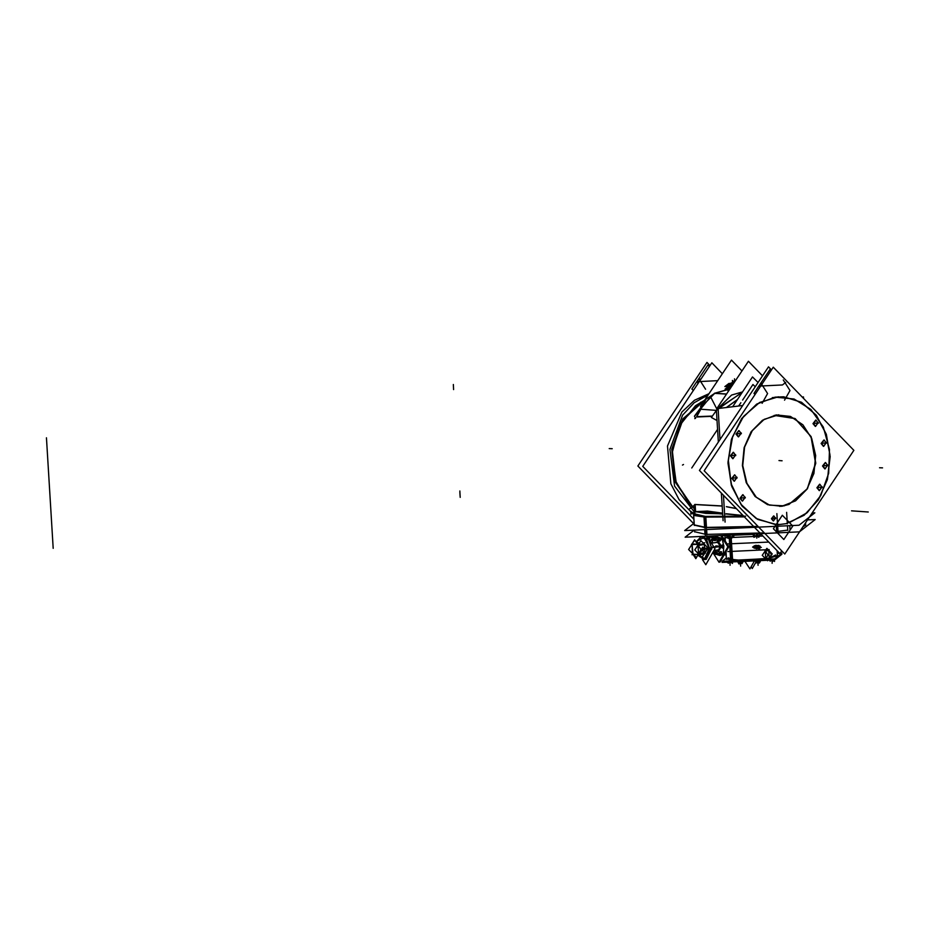 <?xml version="1.0" encoding="UTF-8"?>
<svg xmlns="http://www.w3.org/2000/svg" width="929" height="929" viewBox="0 0 929 929"><rect width="100%" height="100%" fill="white"/><g stroke="black" fill="none" stroke-linecap="round" stroke-linejoin="round"><path stroke-width="1.39" d="M783.53 396.822L775.123 397.101L756.914 403.952L741.714 418.561L731.622 438.918L728.022 462.236L731.39 485.333L741.284 505.039L756.334 518.661L774.496 524.328M774.6 524.339L776.203 524.966M747.648 515.792L734.92 502.519L747.648 515.792M728.046 434.981L745.778 408.4L728.046 434.981M776.168 524.409L757.669 519.392L742.143 506.154L731.785 486.541L728.022 463.292L731.402 439.661L741.435 418.967L756.717 404.08L775.123 397.101L794.074 398.994L810.924 409.503L823.303 427.166L829.481 449.485L828.61 473.372L820.795 495.459L807.138 512.669L789.545 522.586L806.244 513.423L819.541 497.665L827.774 477.262L829.911 454.78L825.695 433.019L815.639 414.694L801.007 402.118L783.635 396.834M692.825 506.932L689.841 508.744L692.825 506.932L694.393 509.046L694.044 511.96L695.473 511.798L694.962 504.389L692.628 506.758L675.871 482.256L672.271 449.915L682.931 419.525L704.623 400.248L682.873 419.397L672.143 449.787L675.72 482.163L692.5 506.723M696.483 416.982L712.137 416.32L696.495 416.97L712.288 416.087L696.669 416.703L700.861 409.248L696.692 416.703M726.675 506.804L736.395 508.616L726.675 506.804M695.066 504.563L722.205 506.096L695.066 504.563L692.813 506.909L695.066 504.563L695.577 511.612L694.137 511.751L695.577 511.612L695.066 504.563M719.058 407.854L742.143 392.502L719.058 407.854M728.301 391.353L727.593 389.855L728.301 391.353M702.022 406.333L701.279 408.168L702.022 406.333L714.715 393.292L702.022 406.333M727.593 389.785L728.859 390.528L727.546 390.006M727.477 387.753L730.275 388.415L727.477 387.753L727.395 386.476L727.477 387.823M686.694 511.809L673.351 498.014L686.694 511.809M666.557 430.696L684.359 404.01L666.557 430.696M777.573 524.78L787.316 523.445M758.273 526.65L705.517 527.718L758.273 526.65L705.517 527.718L694.253 525.094L705.517 527.718L704.879 517.128L744.408 516.907L704.879 517.128L694.869 515.572L694.95 513.18M742.979 515.432L726.141 513.783L742.979 515.432M690.99 511.786L693.708 513.087L690.99 511.786M709.024 393.641L694.416 400.271L681.921 412L667.486 446.083L670.854 483.765L679.099 499.697L690.828 511.658L679.099 499.697L670.854 483.765L667.486 446.083L681.921 412L694.416 400.271L709.024 393.641M697.818 383.828L697.679 381.645L697.818 383.828M733.283 452.307L735.489 455.129L732.714 458.671L730.403 455.825L733.167 452.295M738.915 430.545L741.121 433.367L738.358 436.909L736.035 434.064L738.799 430.533M815.848 420.071L818.054 422.904L815.29 426.434L812.968 423.601L815.743 420.059M824.035 439.951L826.241 442.785L823.466 446.326L821.155 443.481L823.918 439.951M825.405 462.491L827.611 465.324L824.847 468.855L822.537 466.021L825.3 462.479M819.773 484.253L821.979 487.086L819.215 490.617L816.893 487.783L819.668 484.241M742.84 494.727L745.046 497.561L742.283 501.091L739.96 498.246L742.736 494.716M734.653 474.847L736.86 477.669L734.096 481.21L731.785 478.365L734.549 474.835M773.276 520.972L771.442 518.73L773.625 515.943M773.741 515.955L775.448 518.185L773.381 520.972M788.884 504.435L781.8 506.282L767.586 504.702L755.103 496.411L746.266 482.662L742.399 465.557L744.117 447.685L751.155 431.776L762.419 420.256L776.214 414.868L794.969 418.549M795.073 418.607L810.971 436.665L815.581 463.165L807.278 488.747L789 504.389M759.806 387.381L759.725 386.046L759.806 387.381M705.483 535.719L705.634 529.576L705.924 534.372L764.265 532.851L705.924 534.372L694.66 531.748L694.555 530.099L694.683 532.015M777.979 531.423L787.722 530.099L777.979 531.423M805.675 525.233L805.524 522.806L805.664 524.966L802.772 526.929L804.711 524.037M789.987 529.797L789.731 525.64L789.987 529.797M727.326 385.175L730.368 384.153L730.171 385.872L731.901 385.953L727.314 385.21M753.465 535.522L753.373 534.012L753.384 535.673L755.997 536.01M759.771 533.711L759.864 535.313L759.771 533.711M729.544 537.055L727.291 536.916L727.186 535.232L727.291 536.916L731.297 537.136M733.701 536.347L731.181 537.148M710.569 536.579L708.85 536.881M732.505 382.318L732.609 383.805L732.551 382.4L733.817 382.469M732.029 385.767L730.6 385.721L730.496 384.06L730.6 385.721L732.029 385.767M717.978 542.246L710.685 543.244L717.548 542.304L720.381 546.264L718.581 549.898L713.867 550.549L719.011 549.84M730.229 537.752L731.599 560.071L726.408 558.863L739.67 560.268L765.542 558.631L735.803 560.245L728.057 557.853M777.445 555.739L769.456 558.085L777.445 555.739L777.143 550.734L777.48 556.25M765.891 558.619L769.224 558.166L768.771 550.642L769.224 558.166L765.891 558.619M737.185 534.779L752.618 534.21L737.185 534.779M754.255 548.145L752.571 547.042L755.66 548.342L752.571 547.042L754.627 545.637M726.048 552.883L726.408 558.863M725.235 539.563L725.34 541.154L725.235 539.563M723.377 554.625L724.028 554.207L723.377 554.625M724.69 553.986L726.106 553.789L724.69 553.986M723.645 538.506L725.154 538.297L723.645 538.506M723.145 538.425L721.949 537.577L723.145 538.425M754.871 545.648L753.001 547.007L754.487 548.18M724.562 552.558L724.283 553.928M723.366 538.727L723.981 540.759M722.437 538.855L716.154 536.625L722.228 538.646L712.891 538.03L712.253 543.024L712.891 538.03L716.143 536.625L712.682 538.158M713.251 551.617L713.844 553.521L719.952 555.588L723.192 554.218L713.844 553.521L713.251 551.617M722.623 538.646L723.308 538.553L722.623 538.646M723.668 554.125L724.26 554.044L723.668 554.125M766.425 559.537L730.391 560.977L766.425 559.537M777.515 556.877L776.203 557.655L777.48 556.657M722.797 545.846L721.984 545.253M723.575 546.357L723.296 545.474L723.575 546.357L722.321 547.169L722.657 548.064M723.47 547.123L722.657 547.738L723.47 547.123M723.528 547.576L721.055 546.995L718.407 551.71L717.362 550.073M757.205 547.924L757.147 546.902L757.205 547.924M757.39 546.322L758.052 545.729L757.39 546.322M758.064 545.695L757.669 548.319L759.759 548.725L760.143 546.101L758.122 545.497L759.841 546.368M757.193 545.822L755.242 546.368L756.798 545.602L755.985 545.346L757.205 545.706M758.238 548.679L755.776 548.389L755.149 547.123M755.602 545.973L755.242 547.727L755.149 546.786L756.81 546.066L756.369 545.462M719.766 540.701L720.788 539.737L719.801 540.423M719.685 538.193L720.091 537.601L721.171 539.714L719.789 540.748M720.474 538.448L720.834 539.598L720.474 538.448M715.655 538.1L715.992 539.192L715.655 538.1M714.947 540.364L715.911 539.552L714.935 540.272M715.562 540.33L716.189 540.237L715.829 537.659L714.61 537.891L716.05 538.146M716.503 551.849L716.805 552.836L715.644 551.884M715.783 554.102L716.689 553.44L715.818 553.823M721.345 552.267L721.647 553.278L721.345 552.267L719.952 551.931M721.659 553.417L720.602 554.439L721.659 553.417L720.997 553.463M771.186 560.338L772.138 560.175M772.254 560.292L772.127 563.357L772.254 560.292M772.266 560.175L771.151 560.35M760.05 561.79L759.434 562.057L760.027 560.605L759.399 562.068M756.496 562.138L755.718 561.94M739.252 561.418L738.694 561.894L740.459 563.996L742.619 561.43L742.585 562.614L740.703 563.032M742.445 562.73L742.05 561.383M738.3 562.835L738.23 561.627L738.996 563.055M729.497 562.184L728.092 562.626M731.913 562.068L731.843 563.009L731.611 561.952L729.637 562.173M703.241 536.509L702.15 536.66L708.815 539.679L711.684 548.412L706.295 559.316L705.25 559.455L706.342 559.304M697.795 555.182L704.182 559.606L709.593 548.691L706.725 539.958L701.105 536.799L696.529 541.352L704.031 537.426L709.593 548.691L705.68 559.107L697.795 555.182L704.159 559.606L709.489 547.982M692.36 553.057L692.059 544.58L693.034 554.125L692.36 553.057M702.754 550.084L701.836 548.946L702.939 547.541L703.868 548.679L702.777 550.084L703.892 548.598M697.749 554.45L693.034 554.125L697.749 554.45M698.213 554.439L699.026 554.323L698.213 554.439M702.974 547.936L703.555 548.714L701.906 548.853L703.787 548.679L701.918 549.051L702.974 549.98L703.787 548.679L703.137 547.669L701.906 548.853L702.905 547.936M702.788 549.689L702.161 549.027L703.555 548.714L702.847 549.701M729.381 425.447L736.314 415.066M779.454 524.397L774.716 524.339L756.218 518.475L740.994 504.354L731.216 484.009L728.278 460.331L732.586 436.688L743.548 416.447L759.574 402.501L778.409 396.811M772.301 397.647L783.751 396.846L801.495 402.28L816.336 415.321L826.334 434.261L830.201 456.638L827.414 479.538L818.333 499.953L804.166 515.247L786.747 523.41M771.453 369.905L768.492 366.839L699.409 470.399L758.412 531.376M781.719 550.885L779.907 553.603L759.086 532.073M704.844 396.277L707.944 395.266M694.973 508.558L688.621 503.077L675.453 480.746L672.097 453.004L679.331 426.005L695.519 405.764L704.287 400.376M692.047 506.688L675.209 481.942L671.76 449.334L682.769 418.863L704.856 399.888M701.174 407.192L694.451 416.227L695.635 418.317L694.787 418.584M742.457 392.038L716.805 409.968M716.364 410.513L711.428 417.435L716.317 420.117L716.886 419.2M737.301 399.749L726.606 407.529M726.455 394.117L714.389 393.269L727.57 389.565M700.396 409.689L706.052 399.122L715.04 393.037M741.934 370.926L731.425 360.057L700.466 406.472M762.488 375.839L748.379 361.265L717.42 407.668M728.278 391.399L727.581 389.495M728.951 390.389L727.546 389.019L727.593 389.739M729.788 388.008L727.453 387.393M729.939 388.903L725.05 389.135L729.939 388.903M727.442 387.254L725.05 389.135L727.442 387.254M710.011 365.55L707.015 362.461L637.909 466.056L693.568 523.573M709.338 539.888L710.662 541.247M786.631 512.285L787.339 523.863M814.849 512.854L812.085 512.982L814.814 512.854L799.056 525.199L684.696 530.552L694.137 523.155L684.661 530.564L799.091 525.199L814.849 512.854M693.626 513.598L705.808 516.57L706.516 528.148M745.673 516.222L703.903 516.443L704.612 528.02M776.888 513.586L777.596 525.164M730.299 528.427L754.476 527.289M722.205 505.98L694.764 504.47L695.31 511.798L722.646 513.307M726.408 506.619L736.244 508.465M725.839 513.946L743.2 515.653M695.182 511.798L722.692 514.097M692.744 506.851L689.724 508.639M693.104 507.141L694.009 508.14M693.649 513.4L690.851 514.004L690.897 511.345M694.776 512.634L674.524 486.111L669.925 449.45L682.571 415.17L694.207 402.733L708.13 394.976M705.599 389.193L698.84 378.649M709.396 366.467L707.944 364.969L696.855 381.575M696.785 381.691L691.919 388.984L693.371 390.494M717.652 380.716L696.715 381.691M700.977 379.09L699.978 379.137M722.344 373.679L711.835 362.821L642.752 466.381L693.893 519.241M712.334 538.309L711.719 537.659M853.832 450.391L784.726 553.986L704.182 470.748L773.3 367.152L853.832 450.391M735.663 454.792L732.935 458.682L730.612 455.477M730.659 456.197L733.387 452.307L735.71 455.512M741.307 433.03L738.578 436.92L736.256 433.715M736.291 434.435L739.019 430.545L741.342 433.75M818.24 422.556L815.511 426.457L813.189 423.252M813.235 423.972L815.964 420.082L818.286 423.287M826.415 442.448L823.686 446.338L821.364 443.133M821.41 443.853L824.139 439.963L826.462 443.168M827.797 464.988L825.068 468.878L822.746 465.673M822.792 466.393L825.521 462.503L827.844 465.708M822.165 486.75L819.436 490.64L817.114 487.435M817.16 488.155L819.889 484.264L822.211 487.47M745.232 497.212L742.503 501.103L740.181 497.898M740.216 498.618L742.945 494.727L745.267 497.932M737.045 477.332L734.316 481.222L731.994 478.017M732.04 478.737L734.769 474.847L737.092 478.052M775.622 517.848L773.485 520.983L771.662 518.382M771.709 519.102L773.845 515.967L775.669 518.568M779.756 506.41L789.104 504.342L807.417 488.759L815.743 463.176L811.11 436.676L795.178 418.665L774.182 415.402M778.769 414.775L764.265 419.374L752.235 430.754L744.64 447.046L742.747 465.557L746.858 483.254L756.299 497.224L769.514 505.179L784.331 505.782M717.304 409.91L710.557 396.799L695.484 415.275M783.252 379.996L790.01 390.54L784.482 400.225M760.874 383.038L767.633 393.594L762.117 403.267M771.07 370.485L769.978 369.359L758.9 385.976M758.819 386.081L753.953 393.385L755.045 394.511M785.713 382.423L782.45 384.978L758.749 386.092M807.487 519.868L815.221 519.508L799.463 531.852L685.103 537.206L694.149 530.111M704.705 529.623L705.006 534.57M704.577 527.382L758.029 526.406M777.666 526.209L778.003 531.725M735.768 534.837L749.564 534.187M787.455 525.744L787.746 530.413M782.357 515.235L773.369 528.706L783.832 539.517L792.82 526.058L782.357 515.235M694.242 524.827L706.47 527.521M706.597 529.53L706.911 534.709M716.329 410.026L718.291 442.088L716.329 410.026L718.21 409.794L716.329 410.026M721.415 493.136L723.099 520.67L721.415 493.136M758.006 382.539L752.548 376.895L732.621 406.786M717.513 429.419L691.768 468.007M755.207 386.743L753.013 384.478L742.654 400.004L753.013 384.478L755.207 386.743M740.877 402.675L738.648 406.019L740.877 402.675M802.308 397.136L803.492 396.95L803.585 398.448M742.689 405.497L718.129 408.563L720.021 439.487M723.424 495.227L725.073 522.11M729.822 388.438L729.695 386.371M731.947 385.895L729.648 385.767M730.821 387.579L730.751 386.313M730.717 385.837L727.314 385.14L730.415 384.025M730.542 383.387L728.882 383.468L724.899 386.592L731.692 386.267M753.489 535.719L753.86 537.299L754.302 533.885M753.93 533.908L753.454 535.58L757.251 536.857L758.145 533.792M758.738 535.766L755.881 536.01M757.054 533.687L756.496 534.639L758.796 537.264L760.735 533.966L760.282 533.443M758.645 535.778L759.957 535.267M759.307 536.381L759.876 533.478M755.289 536.196L754.754 537.101L753.907 536.138M753.396 535.545L752.745 533.989M753.698 535.824L759.655 535.789M728.081 537.426L727.964 538.367L726.908 536.242L727.059 535.046M728.533 537.241L727.221 536.892M726.977 535.046L726.664 536.648L729.462 538.158L730.066 535.104M729.033 535.011L728.278 535.928L731.332 538.646L734.038 535.429L733.457 534.907M733.248 536.823L732.586 534.93M733.782 536.486L727.372 537.043M730.275 537.705L729.52 537.868M708.177 537.624L707.283 537.183M706.911 536.811L708.955 536.881M706.539 536.637L707.271 537.798L707.317 536.172M711.091 535.987L708.99 538.379L706.667 536.196M713.019 535.905L712.125 537.996L709.744 536.056M711.614 536.648L712.961 536.056M712.578 536.939L712.868 535.905M711.045 537.113L709.977 537.252M712.845 536.312L706.446 536.59M734.27 381.575L735.106 381.157M734.224 382.272L733.144 383.445M732.853 382.911L733.875 381.308L734.676 381.807L734.491 378.811L734.676 381.807M733.341 383.166L733.086 381.668L732.389 382.493M731.971 383.236L733.225 380.995L733.713 381.575M732.807 381.958L734.374 382.26M732.017 385.79L731.042 385.86M730.368 385.245L730.856 383.445M731.657 383.422L732.83 382.853L733.086 383.445M733.132 383.84L731.204 383.967M733.689 383.282L731.553 384.316L732.11 385.64M732.702 384.769L731.239 382.887L729.869 384.861L730.635 385.837M730.415 383.956L731.274 383.967M733.329 383.828L730.531 383.619M709.628 547.959L720.811 546.449M711.626 547.216L720.788 545.973M721.287 546.055L717.722 540.492L716.619 542.431M781.846 553.231L780.105 553.312L781.846 553.231L774.6 558.91L722.019 561.371L726.362 557.969L722.019 561.371L774.6 558.91L781.846 553.231M779.652 553.336L777.306 553.44L779.652 553.336M762.721 559.467L735.35 560.744M730.693 560.501L729.323 538.088M732.633 560.64L731.286 538.599M752.513 534.384L733.991 535.243M726.873 535.58L720.904 535.534M762.895 536.01L759.632 536.161M753.663 536.439L733.608 537.38M733.12 537.403L732.342 537.438M727.616 537.67L725.386 537.775M724.469 553.905L726.095 553.684M722.657 538.704L725.166 538.483M723.796 540.469L723.273 538.739M723.552 538.367L725.143 538.146M721.914 535.812L728.859 546.658L720.068 562.08L719.569 561.302L720.068 562.08L728.859 546.658L721.914 535.812M724.597 554.137L726.118 553.928M724.121 554.195L724.411 552.813M768.631 550.189L771.418 554.532L769.142 558.515M772.231 553.916L767.644 560.802L762.291 555.275L766.889 548.389L772.231 553.916M765.182 550.665L767.958 555.008L765.682 558.991M768.945 550.502L764.915 551.06M755.858 545.311L755.161 545.66M755.741 548.424L753.036 546.96L754.778 548.203M753.001 546.867L754.731 546.995M752.943 547.123L754.592 547.239L756.427 545.428M755.451 546.252L756.125 545.753M756.415 548.807L755.602 548.273M755.289 547.971L754.58 547.227M712.915 537.752L712.206 543.035M713.228 551.663L713.902 553.812M722.727 538.808L723.54 538.704M723.819 546.682L722.205 538.553M722.53 538.506L723.308 538.402M720.846 535.859L727.848 546.798L719.058 562.219L712.787 552.43M713.727 535.87L713.437 536.381M713.402 536.451L710.453 541.619M723.586 554.276L724.272 554.183M723.168 554.334L723.796 546.357M713.611 553.37L719.929 555.588L723.366 554.056M751.805 561L745.29 561.302M765.438 558.515L739.612 560.152L726.408 558.735M777.445 555.623L769.549 557.946M723.459 561.302L722.077 562.393L774.67 559.92L781.904 554.253L780.465 554.311M755.8 562.498L752.316 568.606L751.131 566.748M754.476 560.872L749.877 568.943L744.988 561.313M722.983 547.855L723.865 545.822L722.309 544.998M722.077 547.634L721.519 546.902M722.948 546.275L722.669 547.68M722.425 544.928L721.159 545.741L721.055 546.995M721.519 546.937L721.914 545.462L722.1 547.645M721.578 545.393L722.994 545.985L722.588 548.087L721.241 547.111L721.554 545.404L723.575 545.393M722.82 545.068L722.251 546.229L723.459 547.158M756.148 546.426L757.089 546.496L756.171 546.391M756.206 546.333L755.997 546.937L757.1 546.438M758.076 545.625L757.24 545.474L756.81 548.389M758.378 548.458L758.923 548.807M759.016 548.505L757.123 548.203L759.016 548.505M757.959 547.657L758.273 548.226M756.171 547.843L757.82 548.458L758.099 546.786L757.17 546.182M757.809 547.378L757.983 546.206M757.147 546.089L757.054 546.937L758.819 545.369M759.539 545.985L758.529 545.787M759.365 546.066L759.922 547.1M759.852 548.191L760.131 546.507M758.97 548.482L759.922 547.042L759.353 546.043M759.887 547.855L760.027 547.193M759.945 547.692L758.238 548.621M758.947 548.47L759.504 548.215M755.358 548.215L755.08 547.088M755.323 545.497L755.161 546.519M755.254 545.938L755.149 547.158M757.216 545.625L756.612 545.648M756.16 545.555L755.765 548.18M756.461 548.319L757.228 548.482M756.287 548.853L757.181 548.47M755.707 548.168L756.38 548.493M756.821 548.261L755.103 547.68M754.94 546.693L755.765 546.078L756.241 547.808M755.904 547.251L756.09 546.031M756.88 547.866L756.682 546.403L756.88 547.866L756.218 547.82M755.567 545.997L756.589 545.59M720.103 538.03L719.383 538.994L720.521 540.109M721.159 539.679L720.323 539.47L719.429 540.655L720.254 540.864M719.94 540.237L719.522 540.783M718.593 539.226L718.802 540.666L720.37 540.736M718.721 538.785L718.698 539.912M718.535 539.284L719.197 538.042M718.709 538.797L718.698 539.888M719.058 538.158L720.416 538.541M719.952 539.122L719.51 538.274M718.291 539.226L719.267 541.119L720.289 539.795L719.325 537.891L718.291 539.226M714.32 538.007L715.469 538.216M715.272 539.854L715.051 538.274M714.865 537.856L714.935 539.296L716.038 539.586M715.121 540.678L714.587 539.946L715.829 538.971M714.482 540.341L715.063 540.26M713.867 539.528L714.773 540.213M714.134 540.132L715.864 540.121M713.751 538.994L713.739 540.063M713.902 538.437L714.784 540.225M713.739 538.948L714.68 537.543M713.902 538.448L713.878 539.552M713.948 540.423L715.318 540.213L715.005 537.914L713.623 538.112L713.948 540.423M715.876 554.276L717.188 553.115L716.108 551.002L715.736 551.501M714.947 553.893L714.587 552.65M714.726 552.221L714.726 553.312M714.587 552.906L715.075 551.652M716.433 551.942L715.075 551.559M715.969 552.523L715.539 551.675M716.758 553.487L715.527 552.778L715.911 551.454L717.142 552.163M716.898 552.801L715.771 553.266L716.213 554.137M715.272 553.998L714.715 553.289L715.307 553.998M715.969 553.638L715.539 554.195M716.398 554.137L714.958 553.881M716.317 553.196L715.342 551.292L714.32 552.627L715.284 554.52L716.317 553.196M721.299 554.404L721.485 551.745L720.521 551.884M719.789 554.439L721.31 554.462M719.545 552.558L720.126 554.346M720.718 554.346L719.963 554.508L719.383 553.01M719.557 552.523L719.545 553.649M720.335 551.629L719.394 553.034M721.148 551.872L720.3 552.43L721.159 553.742L721.996 553.196M720.788 553.603L716.828 553.696L720.776 553.161M720.776 552.825L720.927 553.939M721.485 553.057L720.242 554.032L720.776 554.764M720.091 554.334L719.534 553.638M720.66 552L719.278 552.198L719.603 554.508L720.985 554.299L720.66 552M772.022 560.048L773.149 561.209L773.776 560.257M770.153 560.187L770.129 561.244L769.955 560.419M771.221 560.35L769.851 560.152M772.626 560.024L770.408 560.953L770.083 560.141M773.044 560.21L773.683 559.966M773.996 559.955L769.944 560.222M758.47 560.512L759.272 563.044L760.131 561.778M760.294 561.534L760.201 560.35M759.399 562.393L760.317 561.627L760.073 560.361M758.157 562.753L758.796 562.196M756.705 562.324L756.252 562.997L755.242 560.768M755.707 562.033L755.846 562.742L756.775 561.987L756.52 560.675M757.704 562.242L756.148 562.208M756.136 560.698L755.591 561.313L757.716 563.241L759.597 561.128L758.877 560.477M758.796 562.022L757.623 562.242M760.085 561.848L755.718 562.08M741.679 561.395L742.236 562.823M741.667 562.986L742.097 563.648L742.968 561.371M739.565 563.148L740.088 563.555M738.474 562.986L738.16 561.418M738.45 563.137L739.043 564.054L740.146 562.126L739.681 561.418M738.067 562.544L737.998 561.418M741.783 562.788L739.577 562.951M742.712 562.544L738.52 562.939M732.087 561.917L727.093 562.219L728.499 563.264L729.788 562.022M730.24 561.592L729.892 561.046M730.647 562.231L728.696 562.324M729.068 562.057L731.46 562.742L731.68 561.94M730.566 562.231L731.622 561.94M769.235 549.631L727.825 551.571M768.701 542.013L727.361 543.953M707.968 537.752L714.947 548.644L705.773 564.727L702.487 559.595M704.24 548.296L709.64 547.971L705.935 559.107L697.76 555.24M694.799 540.179L691.362 544.615L703.172 544.069M691.64 544.917L688.598 549.48L692.511 553.533M695.124 540.515L695.786 541.201M693.649 554.694L695.821 556.947M704.287 548.911L709.57 549.411L706.853 540.225L701.058 536.811L696.495 541.328M709.617 549.411L704.275 537.426L696.471 541.317M709.721 549.399L711.765 549.12M707.445 549.202L701.987 557.388L694.764 549.91L700.965 540.62L708.165 548.052M692.163 543.988L694.613 539.714L700.965 549.631L695.775 558.724L693.208 554.718M692.825 554.114L692.302 553.312M705.413 552.941L703.799 554.218L691.989 554.776L692.871 554.079M692.929 554.183L692.198 553.034M704.542 553.568L705.436 552.848L702.138 550.537L697.458 554.241L701 556.366M699.212 543.233L695.635 541.317M691.861 545.079L691.35 544.708M704.797 542.791L703.137 542.861M698.643 544.092L697.516 544.243M704.588 544.522L698.248 545.393M692.407 543.964L697.191 544.289L697.842 545.3M703.903 548.76L702.974 547.541L701.871 549.027M701.859 548.876L702.788 550.096M703.799 548.76L703.148 547.68L701.918 548.923M702.742 547.076L701.465 549.004L702.951 550.549L704.24 548.621L702.742 547.076M702.266 548.911L703.032 547.936L702.905 549.701L702.266 548.923M701.918 548.958L702.974 549.98L703.799 548.609M692.279 506.677L675.476 482.046L671.969 449.578L682.827 419.165L704.728 400.085M712.137 416.32L696.634 416.935M726.292 407.564L737.475 399.505L726.292 407.564M721.659 401.316L719.476 404.591M714.993 393.188L727.57 389.657L714.993 393.188L726.536 394.001M717.397 409.259L717.815 408.075M742.526 391.933L731.634 395.092L719.452 406.96M705.843 513.377L695.728 511.693L705.843 513.377L722.681 513.807L705.843 513.377M722.634 513.133L707.387 511.078L695.577 511.612M699.432 381.413L697.656 381.285M699.711 398.936L707.643 395.719M735.489 455.129L730.403 455.825L735.489 455.129M741.121 433.367L736.035 434.064L741.121 433.367M818.054 422.904L812.968 423.601L818.054 422.904M826.241 442.785L821.155 443.481L826.241 442.785M827.611 465.324L822.537 466.021L827.611 465.324M821.979 487.086L816.893 487.783L821.979 487.086M745.046 497.561L739.96 498.246L745.046 497.561M736.86 477.669L731.785 478.365L736.86 477.669M775.448 518.185L771.442 518.73L775.448 518.185M776.214 414.868L790.44 416.447L802.911 424.739L811.76 438.488L815.616 455.593L813.897 473.465L806.871 489.374L795.596 500.894L781.8 506.282L767.586 504.702L755.103 496.411L746.266 482.662L742.399 465.557L744.117 447.685L751.155 431.776L762.419 420.256L776.214 414.868M716.352 410.351L700.861 409.248M759.701 385.674L760.874 385.767M779.013 460.575L782.09 460.796L779.013 460.575M682.49 465.092L683.558 464.477M868.255 512.018L851.579 510.834L868.255 512.018M609.192 448.544L612.269 448.765L609.192 448.544M704.832 516.512L705.541 528.09M882.55 467.914L879.473 467.693L882.55 467.914M776.284 526.267L776.609 531.62M705.634 529.576L705.947 534.639L705.634 529.576M459.809 490.918L460.122 496.005M46.45 437.745L53.22 548.389L46.45 437.745M459.901 492.324L460.203 497.398L459.901 492.324M453.306 384.536L453.619 389.611M730.322 388.334L730.194 386.348M757.437 535.708L754.348 535.801M754.255 535.847L753.384 535.673M754.197 533.966L754.313 535.789M758.703 535.754L757.588 535.708M757.402 533.827L757.507 535.685M756.74 536.683L756.833 538.088L756.74 536.683M732.726 534.976L732.795 536.753L729.683 537.032M729.509 535.127L729.625 537.008M730.577 537.972L730.659 539.319L730.577 537.972M710.395 536.59L707.306 536.672M709.71 537.554L709.802 538.971L709.71 537.554M699.792 536.521L699.839 537.136L699.792 536.521M733.248 383.282L733.875 382.295M732.168 384.072L732.946 383.851M732.215 385.5L732.122 384.107M732.609 383.805L732.4 380.449L732.609 383.805M713.983 547.135L720.381 546.264L715.76 545.938M711.649 547.46L720.811 546.206L711.649 547.46M775.703 554.938L769.456 558.085L775.703 554.938M765.299 551.036L765.775 558.643M768.759 550.549L765.403 551.013M753.001 547.007L754.65 547.123M723.25 554.148L723.842 546.519L722.321 538.75M714.935 539.099L711.173 539.61L714.935 539.099M719.836 539.435L715.992 539.958L719.836 539.435M722.588 546.484L718.814 546.995L722.588 546.484M715.667 552.86L712.276 553.324L715.667 552.86M732.4 561.999L732.482 563.438L732.4 561.999M729.904 562.3L730.089 565.32L729.904 562.3M740.576 563.903L740.703 566.075L740.576 563.903M757.971 562.951L758.11 565.262L757.971 562.951M774.426 559.932L774.519 561.476L774.426 559.932M723.296 545.462L722.623 545.555M722.785 547.076L723.668 546.67M757.123 546.566L757.855 547.042M757.948 547.692L758.25 548.215M759.481 548.238L759.922 547.076M758.18 547.158L761.269 547.378L758.18 547.158M755.196 546.426L755.962 546.926M720.834 539.621L720.242 539.703M719.824 538.89L720.463 538.414M715.655 538.077L715.04 538.158M715.225 539.54L716.027 539.284M716.863 553.022L716.271 553.103M714.738 552.198L714.715 553.289M721.31 552.163L720.695 552.244M771.987 561.221L771.941 560.315L771.987 561.221M758.703 562.022L756.601 562.126M756.473 560.779L756.554 562.103M758.738 561.999L758.656 560.675M741.748 561.464L741.83 562.765M740.738 563.02L739.635 562.916L739.554 561.569M731.611 561.952L730.612 562.219M702.429 536.695L708.479 539.238L711.684 548.412L705.506 559.351M704.426 544.545L704.902 552.465M704.368 548.609L709.547 548.691M709.686 548.679L704.263 548.598L711.684 548.412M698.027 545.416L698.515 553.405M704.426 544.499L698.213 545.346M701.836 548.946L703.868 548.679L701.836 548.946M698.411 553.684L697.969 554.474M704.925 552.627L698.771 553.463M697.54 544.289L698.608 544.139M697.354 544.336L697.911 545.195M707.213 549.12L704.136 548.9L707.213 549.12M702.51 548.784L705.587 549.004M700.919 402.141L681.096 422.521L672.039 452.388L676.289 483.37L692.639 506.781M694.253 525.094L693.603 514.503L704.879 517.128M694.068 511.914L693.603 514.039L694.068 511.914M724.992 535.673L725.235 539.633M724.097 555.019L726.164 554.741L724.097 555.019M757.112 546.287L756.438 546.229L757.112 546.287M694.88 508.477L688.621 503.077M693.568 513.888L694.277 525.466M693.104 507.153L693.87 507.942M726.443 559.374L725.979 551.721"/></g></svg>
